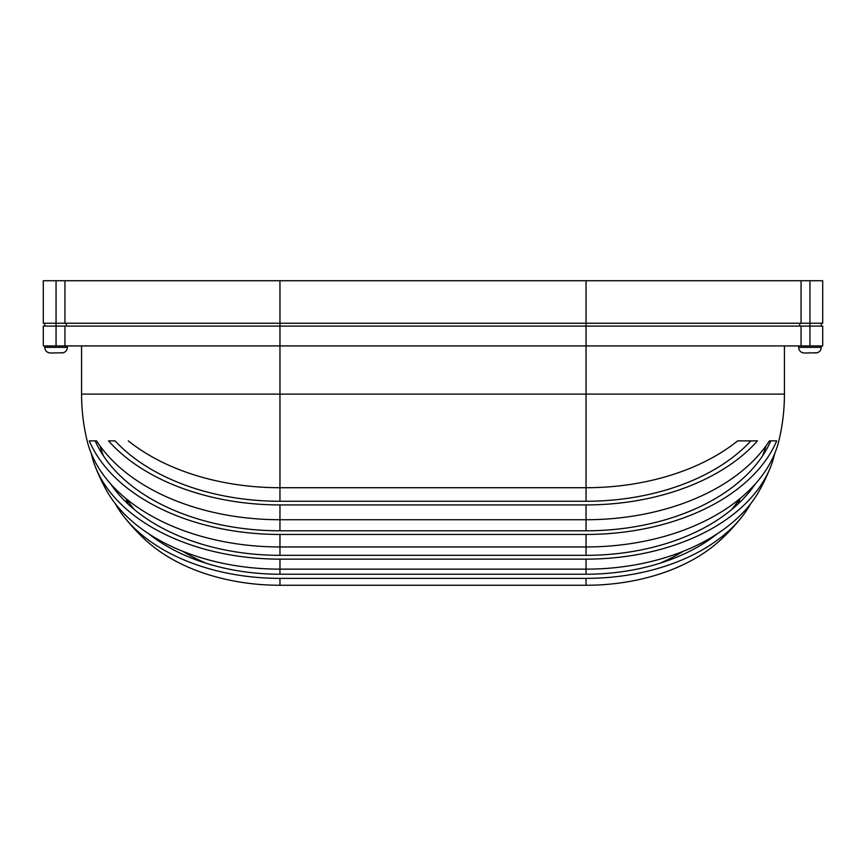 <?xml version="1.0" encoding="UTF-8"?>
<svg xmlns="http://www.w3.org/2000/svg" width="866" height="866" viewBox="0 0 866 866"><rect width="100%" height="100%" fill="white"/><g stroke="black" fill="none" stroke-linecap="round" stroke-linejoin="round"><path stroke-width="1.3" d="M765.999 445.893A188.474 188.474 0 0 1 762.6 455.819M739.954 498.643A188.474 188.474 0 0 1 731.499 509.706M683.371 551.252A188.474 188.474 0 0 1 659.957 563.225M96.581 440.87A198.379 127.519 0 0 0 279.956 519.73L279.956 530.793A191.938 123.373 0 0 1 95.206 440.87L89.295 440.87A197.632 127.031 0 0 0 279.956 534.452L279.956 546.955A195.131 125.429 0 0 1 87.152 440.87L87.152 440.87A198.39 198.39 0 0 1 81.566 394.106L81.566 345.924M126.003 498.6A156.605 100.662 0 0 0 127.713 503.741M115.514 489.052A168.296 108.185 0 0 0 116.466 491.715M102.036 452.052A177.92 114.366 0 0 0 102.091 453.795M95.552 440.87A184.512 118.61 0 0 0 95.606 441.768M279.956 504.921L279.956 519.73L586.044 519.73L586.044 504.921L279.956 504.921A197.286 126.815 0 0 1 108.521 440.87L115.113 440.87A191.592 123.156 0 0 0 279.956 501.262L586.044 501.262A191.592 123.156 0 0 0 750.887 440.87L737.68 440.87A194.168 124.812 0 0 1 586.044 487.72L586.044 394.106L784.434 394.106A198.39 198.39 0 0 1 778.848 440.87L778.848 440.87A195.131 125.429 0 0 1 586.044 546.955L586.044 534.452A197.632 127.031 0 0 0 776.705 440.87L770.794 440.87A191.938 123.373 0 0 1 586.044 530.793L279.956 530.793M110.675 483.921A184.512 118.61 0 0 0 279.956 555.333L586.044 555.333A184.512 118.61 0 0 0 755.325 483.921M148.855 533.878A168.296 108.185 0 0 0 279.956 574.223L586.044 574.223A168.296 108.185 0 0 0 717.145 533.878M128.32 440.87A194.168 124.812 0 0 0 279.956 487.72L586.044 487.72L586.044 501.262M91.385 453.795A190.433 122.409 0 0 0 95.336 466.742A190.433 122.409 0 0 0 279.956 559.133L586.044 559.133A190.433 122.409 0 0 0 770.664 466.742A190.433 122.409 0 0 0 774.615 453.795M95.336 466.742A198.39 198.39 0 0 0 106.713 490.784A184.047 118.306 0 0 0 279.956 569.146L586.044 569.146A184.047 118.306 0 0 0 759.287 490.784A198.39 198.39 0 0 0 770.664 466.742M115.33 503.741A174.759 112.331 0 0 0 123.968 516.688A174.759 112.331 0 0 0 279.956 578.369L586.044 578.369A174.759 112.331 0 0 0 742.032 516.688A174.759 112.331 0 0 0 750.67 503.741M123.968 516.688A198.39 198.39 0 0 0 146.322 540.73A163.533 105.111 0 0 0 279.956 585.264L586.044 585.264A163.533 105.111 0 0 0 719.678 540.73A198.39 198.39 0 0 0 742.032 516.688M586.044 504.921A197.286 126.815 0 0 0 757.479 440.87L737.68 440.87M586.044 530.793L586.044 519.73A198.379 127.519 0 0 0 769.419 440.87M51.029 353.003L62.265 352.776L51.029 353.003M804.925 353.003L816.162 352.776L804.925 353.003M43.3 345.924L43.3 326.081L822.7 326.081L822.7 345.924L43.3 345.924M821.282 323.245L821.282 326.081M64.939 323.245L43.3 323.245L43.3 280.736L64.939 280.736L64.939 323.245L822.7 323.245L822.7 280.736L64.939 280.736M801.061 323.245L801.061 280.736M66.271 323.245L66.271 326.081M799.729 323.245L799.729 326.081M64.939 345.924L64.939 326.081M801.061 345.924L801.061 326.081M770.394 441.768A184.512 118.61 0 0 0 770.448 440.87M763.909 453.795A177.92 114.366 0 0 0 763.964 452.052M749.534 491.715A168.296 108.185 0 0 0 750.486 489.052M738.287 503.741A156.605 100.662 0 0 0 739.997 498.6M279.956 534.452L586.044 534.452M279.956 555.333L279.956 546.955L586.044 546.955L586.044 555.333M81.566 394.106L279.956 394.106L279.956 501.262M279.956 559.133L279.956 574.223M279.956 578.369L279.956 585.264M586.044 574.223L586.044 559.133M61.724 353.003C65.166 352.668 67.05 350.784 67.386 347.342L44.718 347.342L44.718 345.924M798.614 345.924L798.614 347.342L821.282 347.342C820.946 350.784 819.063 352.668 815.61 353.003M586.044 280.736L586.044 394.106L279.956 394.106L279.956 280.736M809.948 345.924L809.948 280.736M56.052 345.924L56.052 280.736M586.044 585.264L586.044 578.369M44.718 347.342C45.054 350.784 46.937 352.668 50.39 353.003M798.614 347.342C798.95 350.784 800.833 352.668 804.276 353.003M44.718 323.245L44.718 326.081M821.282 347.342L821.282 345.924M67.386 347.342L67.386 345.924M784.434 394.106L784.434 345.924M100.001 445.893A188.474 188.474 0 0 0 103.4 455.819M126.046 498.643A188.474 188.474 0 0 0 134.501 509.706M182.629 551.252A188.474 188.474 0 0 0 206.043 563.225"/></g></svg>
